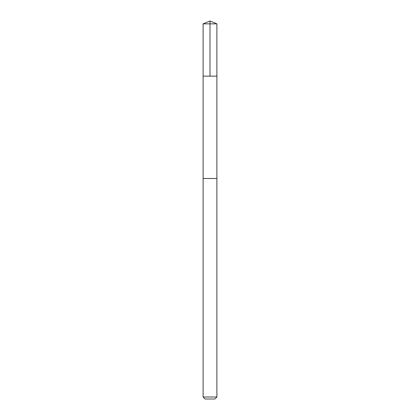 <?xml version="1.0" encoding="UTF-8"?>
<svg xmlns="http://www.w3.org/2000/svg" width="420" height="420" viewBox="0 0 420 420"><rect width="100%" height="100%" fill="white"/><g stroke="black" fill="none" stroke-linecap="round" stroke-linejoin="round"><path stroke-width="0.63" d="M206.493 76.136L216.893 76.136L216.893 23.856L203.107 23.856L203.107 76.136L216.893 76.136L216.888 178.5L203.112 178.5L203.107 76.136L206.493 76.136M216.893 178.5L203.107 178.5L203.107 397.01L216.893 397.01L216.893 178.5M216.893 397.01L214.904 399L205.097 399L203.107 397.01M210 76.136L210 21L203.107 23.856M210 21L216.893 23.856"/></g></svg>
